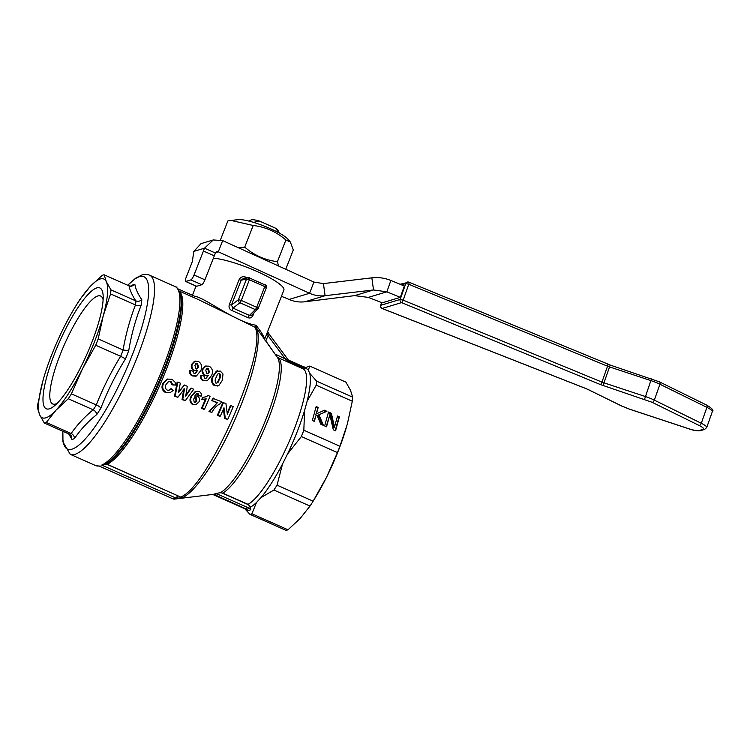 <?xml version="1.0" encoding="UTF-8"?>
<svg xmlns="http://www.w3.org/2000/svg" width="750" height="750" viewBox="0 0 750 750"><rect width="100%" height="100%" fill="white"/><g stroke="black" fill="none" stroke-linecap="round" stroke-linejoin="round"><path stroke-width="1.12" d="M279.234 233.025L278.044 230.438A14.691 2.737 -158.6 0 0 275.831 228.319L259.481 221.062L254.419 222.178M259.481 221.062A14.691 2.737 -158.6 0 0 251.353 219.853A14.691 2.737 -158.6 0 0 251.184 219.909A14.691 2.737 -158.6 0 0 251.044 219.975M405.806 283.463A2.447 2.344 -106.7 0 1 407.278 282.084L407.278 282.084A2.447 2.344 -106.7 0 1 408.788 282.159A2.447 0.675 112.4 0 1 408.919 282.169A2.447 0.675 112.4 0 1 409.05 282.328A2.447 0.675 112.4 0 1 408.769 284.259L405.778 283.547A2.447 2.344 -106.7 0 1 405.806 283.463M130.809 286.425L132.356 285.131A84.431 19.181 113.9 0 1 133.659 284.644A84.431 19.181 113.9 0 1 134.878 284.372C135.591 288.863 137.897 293.962 141.797 299.672A84.431 19.181 113.9 0 1 141.309 304.922C135.525 319.509 131.334 334.744 128.737 350.644A84.431 19.181 113.9 0 1 127.162 354.722A84.431 19.181 113.9 0 1 125.531 358.819L120.675 356.325A80.794 18.356 -66.1 0 0 121.931 353.156A80.794 18.356 -66.1 0 0 123.15 350.006L98.194 338.925A80.794 18.356 -66.1 0 1 96.975 342.075A80.794 18.356 -66.1 0 1 95.719 345.244L82.387 369.028L71.4 393.853L96.356 404.934C98.597 405.9 100.088 406.988 100.838 408.188A84.431 19.181 113.9 0 1 96.787 414.516C87.806 421.781 80.353 429.816 74.428 438.609A84.431 19.181 113.9 0 1 71.916 439.369L68.653 433.856M141.309 304.922C139.706 305.878 137.784 305.906 135.525 304.988L110.569 293.906L103.209 315.891L98.194 338.925M134.878 284.372L131.756 286.2L129.094 285.872L104.128 274.791L106.369 281.803A75.9 17.25 113.9 0 1 103.209 315.891A75.9 17.25 113.9 0 1 94.425 341.972A75.9 17.25 113.9 0 1 82.387 369.028A75.9 17.25 113.9 0 1 56.1 410.081L46.256 422.466L71.222 433.547C73.359 434.681 74.438 436.369 74.428 438.609M306.694 367.753L304.809 368.034L306.469 367.762L305.456 368.494A76.106 17.297 113.9 0 1 308.316 370.228L309.703 373.303L316.584 381.15L352.688 397.172L350.447 390.169L345.872 382.116L309.769 366.094A80.794 18.356 113.9 0 0 308.831 366.319A80.794 18.356 113.9 0 0 307.828 366.675L305.803 367.519M256.491 502.472L251.897 513.769A80.794 18.356 113.9 0 1 250.903 514.125A80.794 18.356 113.9 0 1 249.956 514.35L286.05 530.381A80.794 18.356 113.9 0 0 286.997 530.156A80.794 18.356 113.9 0 0 288 529.791L300.169 518.447L310.012 506.062L273.909 490.041L260.981 497.634L256.491 502.472A76.106 17.297 113.9 0 1 250.491 507.103L250.8 509.681A77.841 17.691 113.9 0 1 249.328 510.253A77.841 17.691 113.9 0 1 247.978 510.534L246.684 509.194A77.128 17.522 -66.1 0 0 248.044 508.913A77.128 17.522 -66.1 0 0 249.525 508.331L250.8 509.681M277.397 357.394L277.556 357.488A74.672 16.969 113.9 0 1 267 422.644A74.672 16.969 113.9 0 1 222.684 493.097L248.044 504.356L250.491 507.103L249.525 508.331L216.731 493.772A77.128 17.522 113.9 0 1 215.25 494.353A77.128 17.522 113.9 0 1 213.881 494.625L212.681 494.447A77.456 17.597 -66.1 0 0 212.831 494.428A77.456 17.597 -66.1 0 0 214.041 494.166A77.456 17.597 -66.1 0 0 215.522 493.594L217.266 493.228L215.522 493.594M266.297 287.766L264.788 286.603A2.447 0.553 -66.1 0 0 265.087 284.569A2.447 0.553 -66.1 0 0 264.975 284.569M248.344 279.356L248.522 277.528L243.009 278.756L241.172 280.219L246.553 279A2.447 2.316 -102.8 0 1 249.581 277.734A2.447 0.553 113.9 0 1 249.694 277.734A2.447 0.553 113.9 0 1 249.394 279.769L246.553 279L238.444 299.681L231.422 305.109L229.312 304.641L239.072 279.75C240.469 277.106 242.569 276.197 245.344 277.013A41.625 7.772 21.4 0 1 247.275 277.791M401.466 284.841L405.778 283.547L400.162 299.447L403.163 300.169L408.769 284.259L607.547 366.188A4.894 0.872 -160.6 0 0 609.338 366.853L650.859 380.587L651.769 378.816M380.663 305.503L380.719 305.297A2.447 2.344 73.3 0 0 382.125 308.456L401.578 302.606A2.447 0.675 -67.6 0 0 403.163 300.169L601.941 382.097L607.547 366.188A2.447 0.675 -67.6 0 0 607.697 364.097A2.447 0.675 -67.6 0 0 607.566 364.088M264.619 339.244L283.875 290.119A41.625 7.772 -158.6 0 0 258.244 272.034A41.625 7.772 -158.6 0 0 213.412 258.188M179.662 291.656A95.484 21.694 113.9 0 1 162.609 378.647A95.484 21.694 113.9 0 1 107.278 464.288L180.562 497.025C208.088 487.828 268.406 350.194 254.972 327.216L255.994 325.228C235.95 322.144 205.706 298.406 195.694 296.475L194.794 296.363M255.103 327.047L256.472 328.003L255.994 325.228C262.05 332.878 264.844 337.762 264.366 339.891M253.969 312.938L253.087 315.197C251.794 317.822 249.984 318.6 247.65 317.522L232.125 310.631C229.462 309.488 228.534 307.5 229.312 304.641M127.706 285.253L135.684 278.166L141.9 274.997C145.219 274.181 147.816 274.275 149.7 275.278A97.941 22.256 113.9 0 1 134.025 365.156A97.941 22.256 113.9 0 1 74.85 454.369A97.941 22.256 113.9 0 1 70.219 454.294L95.606 465.572A97.941 22.256 -66.1 0 0 98.878 465.947L173.166 498.938A2.447 2.362 81.8 0 0 174.384 499.116L179.653 498.469L174.375 499.116A97.613 22.181 113.9 0 0 175.744 498.806A97.613 22.181 113.9 0 0 177.197 498.272L177.825 495.609M71.916 439.369L71.203 435.797L69.272 434.128L44.316 423.047L39.741 415.003L37.5 407.991A80.794 18.356 113.9 0 1 37.875 403.931L42.9 380.906A75.9 17.25 113.9 0 1 44.184 376.416A75.9 17.25 113.9 0 1 51.684 354.825A75.9 17.25 113.9 0 1 63.722 327.769A75.9 17.25 113.9 0 1 74.475 308.194A75.9 17.25 113.9 0 1 90.009 286.716L102.188 275.372A80.794 18.356 -66.1 0 1 104.128 274.791M96.787 414.516C96.497 412.584 95.306 411.028 93.234 409.819L68.269 398.738L56.1 410.081A75.9 17.25 113.9 0 1 39.741 415.003A75.9 17.25 113.9 0 1 42.9 380.906L43.509 378.722M91.669 342.806A66.103 15.019 113.9 0 1 54.066 406.125A66.103 15.019 113.9 0 1 54.441 354A66.103 15.019 113.9 0 1 85.453 297.384A66.103 15.019 113.9 0 1 103.144 295.594A66.103 15.019 113.9 0 1 91.669 342.806M103.116 299.738A59.044 13.416 -66.1 0 0 100.641 296.044A59.044 13.416 -66.1 0 0 60.056 355.012A59.044 13.416 -66.1 0 0 52.725 403.978A59.044 13.416 -66.1 0 0 57.122 403.341M278.503 265.969L277.434 261.647C265.219 260.231 254.316 255.394 244.716 247.125L238.631 247.856M285.741 269.259L293.306 249.966L290.334 242.016L287.925 239.194A28.397 5.297 -158.6 0 0 264.253 226.097A28.397 5.297 -158.6 0 0 237.984 219.619L227.878 220.922L220.472 239.831M290.334 242.016L285.909 240.009C276.375 231.769 265.472 226.922 253.2 225.488L231.094 220.444M222.684 493.097L220.256 492.741A75.328 17.119 -66.1 0 0 263.034 426.375A75.328 17.119 -66.1 0 0 277.472 357.488L256.472 328.003L256.866 328.753L254.972 327.216L198.291 299.522M219.628 416.316L217.35 415.303A95.484 21.694 -66.1 0 0 222.844 402.591L225.919 403.444L227.325 414.178A97.941 22.256 -66.1 0 0 230.934 405.675L233.212 406.678A97.941 22.256 113.9 0 1 227.737 419.391L225.272 418.294L223.987 407.747A97.941 22.256 113.9 0 1 220.341 416.1L219.628 416.316M227.194 413.081A95.484 21.694 -66.1 0 0 230.241 405.881L230.934 405.675M227.737 419.391L224.569 418.509L223.444 409.041M185.878 395.091L190.641 388.294L193.809 389.184L185.372 400.584L182.747 399.413L184.472 388.828L177.9 397.266L175.219 396.075L177.797 382.078L180.328 383.203L178.463 392.728L184.378 385.003L187.312 386.306L185.7 396.112L191.325 388.087M185.372 400.584L182.044 399.628L183.778 389.034M177.9 397.266L174.506 396.281L177.103 382.284L177.797 382.078M178.65 391.791L184.378 385.003M211.941 412.378L208.969 411.581L217.134 402.928L211.819 400.566A95.484 21.694 -66.1 0 0 212.756 398.306L221.447 401.653A97.941 22.256 113.9 0 1 220.716 403.416C216.816 405.366 213.891 408.347 211.941 412.378L209.681 411.375L217.134 402.928M170.091 392.709L165.516 392.55C162.075 390.497 161.175 387.516 162.816 383.606L167.203 379.106L172.031 379.266L175.106 382.247L175.378 385.125L172.678 384.656L171.009 381.394L168.891 381.216L166.134 384.328C164.822 386.709 165.169 388.641 167.184 390.122L169.059 390.253L171.084 388.612L173.128 390.459L170.091 392.709L166.228 392.334C162.778 390.281 161.878 387.3 163.519 383.391L167.897 378.9M175.378 385.125L171.984 384.862L170.316 381.6L171.009 381.394M168.694 390.338L171.084 388.612M203.85 409.312L201.497 408.272A95.484 21.694 -66.1 0 0 205.509 399.094L201.713 399.572A95.484 21.694 -66.1 0 0 202.65 397.369L205.988 396.825L208.144 395.494L210.047 396.337A97.941 22.256 113.9 0 1 204.553 409.097L203.85 409.312M205.706 378.469L207.441 376.2M207.769 375.497L204.825 375.562C202.359 374.016 201.562 371.878 202.425 369.15L205.341 366.084L209.213 366.169C212.55 368.55 213.347 371.634 211.613 375.431L207.234 380.803L203.812 380.503C201.6 379.406 200.728 377.634 201.197 375.197L200.512 375.403C200.044 377.85 200.916 379.622 203.119 380.709L203.812 380.503M207.234 380.794L203.119 380.709M218.194 385.697L214.491 385.744C211.35 383.316 210.731 380.212 212.616 376.462L216.722 371.006L217.425 370.791L213.319 376.247C211.416 380.006 212.044 383.109 215.175 385.538L218.878 385.481L217.406 386.034M194.878 373.659L196.613 371.391M196.941 370.688L193.987 370.753C191.531 369.206 190.734 367.069 191.597 364.341L194.503 361.275L198.384 361.359C201.722 363.741 202.519 366.825 200.784 370.622L196.406 375.994L192.975 375.694C190.772 374.597 189.9 372.825 190.369 370.387L189.675 370.594C189.216 373.041 190.087 374.812 192.291 375.9L192.975 375.694M195.712 376.2L192.291 375.9M196.116 404.559L192.516 404.531C189.722 402.422 189.253 399.656 191.119 396.234L195.319 391.416L199.041 391.453C200.963 392.428 201.675 393.984 201.197 396.131L198.131 395.597L197.381 393.591L198.075 393.384L198.825 395.391L201.197 396.131M217.35 415.303L220.341 416.1M224.569 418.509L225.272 418.294M218.053 415.097A97.941 22.256 -66.1 0 0 223.528 402.384M174.506 396.281L175.219 396.075M182.044 399.628L182.747 399.413M211.819 400.566L217.828 402.712M208.969 411.581L209.681 411.375M212.513 400.35A97.941 22.256 -66.1 0 0 213.45 398.1M171.984 384.862L172.678 384.656M207.459 395.7L208.144 395.494M201.713 399.572L202.406 399.356A97.941 22.256 -66.1 0 0 203.344 397.153M201.497 408.272L202.209 408.056A97.941 22.256 -66.1 0 0 206.213 398.869L205.022 399.244M206.213 398.869L202.406 399.356M204.553 409.097L202.209 408.056M202.425 369.15L203.128 368.934C202.256 371.672 203.053 373.809 205.519 375.356L208.463 375.281L206.053 378.403L204.863 378.328L203.887 376.05L201.197 375.197M207.141 375.75L208.463 375.281M203.128 368.934L206.044 365.869M218.878 385.481L222.356 380.306L222.984 373.959L220.303 371.091L215.963 371.344M191.597 364.341L192.291 364.125C191.428 366.863 192.225 369 194.681 370.547L197.634 370.472L195.216 373.594L194.025 373.519L193.059 371.241L190.369 370.387M196.312 370.941L197.634 370.472M192.291 364.125L195.216 361.059M192.516 404.531L196.116 404.55L199.059 401.728C200.044 399.262 199.453 397.35 197.297 396L194.672 396.103L196.988 393.319L198.075 393.384M194.588 396.066L195.281 395.859L194.672 396.103M198.131 395.597L198.825 395.391M193.219 404.325C190.425 402.206 189.956 399.441 191.812 396.028L196.013 391.209M178.097 288.928L194.906 296.391L194.409 297.75M180.562 497.025L182.475 497.625L177.197 498.272A2.447 2.316 66.3 0 1 175.997 498.084A97.941 22.256 -66.1 0 1 174.534 498.628A97.941 22.256 -66.1 0 1 173.166 498.938A2.447 0.553 -66.1 0 1 173.091 498.928L174.375 499.116M107.278 464.288L101.7 465.094L175.997 498.084A2.447 0.553 113.9 0 0 177.525 495.647L106.453 464.091M209.362 371.972L207.891 373.659L206.691 373.566L205.753 370.106L207.225 368.259L208.341 368.353L209.362 371.972L208.669 372.178L207.637 368.569L208.341 368.353M218.016 382.472L216.028 383.269C214.856 381.497 214.884 379.584 216.103 377.522L217.613 374.119L219.553 373.331C220.762 375.094 220.772 377.006 219.562 379.059L218.016 382.472L217.322 382.688L218.869 379.275C220.069 377.203 220.069 375.291 218.85 373.547M198.534 367.162L197.053 368.85L195.853 368.756L194.925 365.297L196.387 363.45L197.503 363.544L198.534 367.162L197.831 367.369L196.8 363.759L197.503 363.544M193.613 399.084L195.075 397.556L196.172 397.622L196.753 400.744L195.262 402.403L194.241 402.338L193.613 399.084M220.256 492.741L217.266 493.228M207.534 373.725L208.669 372.178M196.706 368.916L197.831 367.369M194.916 402.469L196.059 400.95L195.469 397.838L196.172 397.622M253.087 315.197L252.234 314.353M244.688 278.841L245.344 277.013M239.072 279.75L241.172 280.219L231.422 305.109L233.006 308.109L239.934 302.756A2.447 2.119 -127.7 0 1 238.444 299.681L241.294 300.441L249.394 279.769L264.788 286.603L256.678 307.275L258.197 308.447A2.447 2.156 -134.8 0 1 257.719 309.225L257.719 309.225A2.447 2.156 -134.8 0 1 255.319 309.591L249.45 315.413L251.634 315.253L258.272 308.381L266.372 287.7L266.137 285.459L248.541 277.538M232.125 310.631L233.006 308.109L249.45 315.413L247.65 317.522M267.441 332.034L268.041 335.663L269.316 334.406L267.6 331.462M275.447 354.619L265.894 341.044M100.228 466.022L99.094 466.069L173.091 498.928A2.447 0.553 -66.1 0 1 173.025 498.872M265.809 340.931L268.041 335.663L285.253 358.922L287.794 360.994L288.347 360.019L269.325 334.406M275.775 354.356L285.253 358.922L286.416 357.675M125.531 358.819C115.734 374.569 107.503 391.022 100.838 408.188M308.316 370.228L309.769 366.094M248.044 504.356A74.672 16.969 -66.1 0 0 292.35 433.903A74.672 16.969 -66.1 0 0 302.916 368.747L305.456 368.494L301.828 367.219L301.847 366.009L288.347 360.019M273.909 490.041A80.794 18.356 -66.1 0 0 277.041 485.156L313.134 501.188L326.466 477.394L337.453 452.569L301.359 436.547A80.794 18.356 -66.1 0 0 303.834 430.228L339.928 446.25L347.288 424.256L352.303 401.231L316.209 385.2L307.116 401.269L304.584 410.456A76.106 17.297 113.9 0 1 287.503 454.041L282.544 463.959A76.106 17.297 113.9 0 1 260.981 497.634M95.719 345.244L120.675 356.325M123.15 350.006L128.737 350.644M135.525 304.988A80.794 18.356 -66.1 0 0 135.909 300.928C138.178 301.65 140.137 301.228 141.797 299.672M135.909 300.928L110.944 289.847L106.369 281.803A75.9 17.25 113.9 0 0 90.009 286.716L80.175 299.1A80.794 18.356 -66.1 0 0 77.044 303.984L74.475 308.194M131.203 286.256L132.356 285.131M247.978 510.534L247.369 509.653M244.181 508.106L249.956 514.35M251.897 513.769L288 529.791M277.041 485.156L282.544 463.959M301.359 436.547L287.503 454.041M303.834 430.228L304.584 410.456M334.481 427.059L337.519 416.034L339.413 416.878L335.578 430.8L333.3 429.797L329.859 414.788L326.55 426.797L324.666 425.953L328.491 412.031L331.369 413.306L334.481 427.059L333.9 427.697L330.787 413.934L331.369 413.306M324.441 410.231L326.906 411.328L318.881 414.741L323.456 425.419L320.822 424.247L317.025 415.294L315.881 415.819L314.353 421.378L312.328 420.478L316.153 406.547L318.178 407.456L316.425 413.85L324.441 410.231L316.425 413.85M316.209 385.2A80.794 18.356 -66.1 0 0 316.584 381.15M215.588 252.619L218.297 251.803L309.553 293.269L313.941 282.075L222.694 240.609L218.297 251.803L216.788 251.681L215.4 253.031L204.497 248.194L213.262 239.953L222.694 240.609M313.941 282.075L323.438 283.594L325.087 295.706C319.744 296.325 314.559 295.509 309.553 293.269L289.05 299.438L287.353 298.706A17.138 3.197 -158.6 0 0 281.419 296.372M352.688 397.172A80.794 18.356 113.9 0 1 352.303 401.231M310.012 506.062A80.794 18.356 -66.1 0 0 313.134 501.188M314.7 498.628L315.712 496.969A75.9 17.25 -66.1 0 0 326.466 477.394A75.9 17.25 -66.1 0 0 345.994 428.747A75.9 17.25 -66.1 0 0 346.669 426.45M337.453 452.569A80.794 18.356 -66.1 0 0 339.928 446.25M337.303 416.831L338.822 417.506L339.413 416.878M330.787 413.934L328.275 412.819M326.184 426.637L329.859 414.788M335.212 430.641L338.822 417.506M318.881 414.741L318.3 415.369L322.397 424.95M325.884 411.759L323.85 410.859M315.844 414.478L318.178 407.456M317.597 408.084L315.938 407.344M313.988 421.219L315.881 415.819M44.316 423.047A80.794 18.356 -66.1 0 0 46.256 422.466M68.269 398.738A80.794 18.356 -66.1 0 0 71.4 393.853M110.569 293.906A80.794 18.356 -66.1 0 0 110.944 289.847M289.05 299.438C294.169 301.641 299.447 302.419 304.903 301.781L325.087 295.706L373.509 289.959L386.869 291.834L400.312 297.375L382.181 302.822L368.372 297.394L354.591 295.641L304.903 301.781M213.262 239.953L201.009 243.637L193.8 251.409L192.478 260.531A4.894 1.116 113.9 0 1 191.672 263.316L186.169 277.359A4.894 1.116 -66.1 0 0 185.559 281.419L196.453 286.256A4.894 1.116 -66.1 0 0 196.688 286.266L201.788 284.728A4.894 1.116 -66.1 0 0 204.928 279.834L215.4 253.031M400.312 297.375L404.316 286.012L390.872 280.472C384.703 277.969 378.366 277.087 371.859 277.838L323.438 283.594M214.322 255.853L203.428 251.016L194.025 274.997L204.928 279.834M201.788 284.728L190.894 279.891L185.794 281.428L196.688 286.266M244.716 247.125L253.2 225.488M277.434 261.647L285.909 240.009M203.428 251.016L204.497 248.194L193.8 251.409M190.894 279.891A4.894 1.116 -66.1 0 0 194.025 274.997M381.6 302.597L380.625 305.372C381.159 306.253 378.891 305.409 382.031 308.466A2.447 0.469 111.5 0 1 381.966 308.381M586.406 388.734L382.125 308.456A2.447 0.469 111.5 0 1 382.031 308.466L586.312 388.734A2.447 0.469 -68.5 0 0 586.406 388.734L621.891 406.078L629.438 409.116L688.472 428.634C693.656 430.294 697.153 430.95 698.972 430.584L703.125 429.337C704.409 428.766 703.069 427.462 699.094 425.438L652.116 402.3L600.356 384.534L401.578 302.606A2.447 2.344 -106.7 0 1 400.162 299.447L380.719 305.297L381.666 302.616M275.831 228.319L278.363 232.397M699.094 425.438A2.447 1.341 -63.8 0 0 701.287 423.309A2.447 1.341 -63.8 0 0 701.297 423.281L654.319 400.134A14.691 2.625 -160.6 0 0 645.253 396.488L603.722 382.753A4.894 0.872 19.4 0 1 601.941 382.097A2.447 0.675 -67.6 0 1 600.356 384.534M652.116 402.3A2.447 1.341 -63.8 0 0 654.309 400.162A2.447 1.341 -63.8 0 0 654.319 400.134L659.925 384.234A2.447 1.341 -63.8 0 0 659.606 381.928L610.237 365.081M127.763 285.281A94.303 21.431 113.9 0 1 139.556 276.656A94.303 21.431 113.9 0 1 132.3 354.928A94.303 21.431 113.9 0 1 71.944 449.175A94.303 21.431 113.9 0 1 62.925 431.316M266.137 285.459A2.447 1.238 -33.3 0 1 266.241 285.956A2.447 1.238 146.7 0 1 265.688 287.053M406.312 283.547A2.447 1.847 136 0 1 407.616 282.478A2.447 1.847 -44 0 1 409.05 282.328M403.069 300.131L400.144 299.531M179.653 498.469A94.828 21.544 113.9 0 1 179.531 498.488L212.831 494.428M101.7 465.094A97.941 22.256 -66.1 0 0 160.378 374.119A97.941 22.256 -66.1 0 0 175.087 286.547L149.7 275.278M213.694 494.306L246.684 509.194L246.553 508.284L246.684 509.194M162.816 383.606L163.519 383.391M165.516 392.55L166.228 392.334M205.519 375.356L204.825 375.562M212.616 376.462L213.319 376.247M214.491 385.744L215.175 385.538M194.681 370.547L193.987 370.753M191.119 396.234L191.812 396.028M182.475 497.625A94.828 21.544 -66.1 0 0 235.2 419.062A94.828 21.544 -66.1 0 0 256.866 328.753M105.459 464.269A96.206 21.863 -66.1 0 0 158.419 384.553A96.206 21.863 -66.1 0 0 180.412 293.709L179.963 292.434A97.219 22.087 113.9 0 1 157.603 384.525A97.219 22.087 113.9 0 1 104.016 464.887M218.869 379.275L219.562 379.059M196.753 400.744L196.059 400.95M239.934 302.756L255.319 309.591A2.447 0.553 -66.1 0 0 256.678 307.275L241.294 300.441A2.447 0.553 113.9 0 1 239.934 302.756M276.45 356.034L276.741 355.144M305.194 368.588L304.491 367.978L305.738 367.5M287.794 360.994L301.828 367.219L301.828 368.447M249.197 505.087L221.372 492.731M309.703 373.303A76.106 17.297 113.9 0 1 307.116 401.269M69.272 434.128A80.794 18.356 -66.1 0 0 71.222 433.547M93.169 409.791C84.403 417.066 77.072 424.978 71.156 433.519M93.234 409.819A80.794 18.356 -66.1 0 0 96.356 404.934M120.609 356.297C111.084 371.869 102.975 388.078 96.291 404.906M135.459 304.95C129.919 319.331 125.794 334.341 123.084 349.978M129.028 285.844C129.872 290.231 132.15 295.247 135.834 300.9M371.859 277.838L373.509 289.959L354.591 295.641M390.872 280.472L386.869 291.834L368.372 297.394M400.059 284.259L408.919 282.169L610.209 365.025L603.028 385.528M644.559 399.262L650.859 380.587A14.691 2.625 19.4 0 1 659.925 384.234L706.903 407.372A2.447 1.341 -63.8 0 0 706.584 405.066C712.153 408.356 714.066 410.541 712.341 411.609A14.691 2.625 19.4 0 0 706.903 407.372L701.297 423.281A14.691 2.625 -160.6 0 1 706.734 427.509L712.341 411.609M586.247 388.669A2.447 0.469 -68.5 0 0 586.312 388.734L588.553 389.719A2.447 1.341 116.2 0 1 588.337 389.559M703.125 429.337A2.447 2.344 73.3 0 0 704.625 429.413L706.734 427.509M698.972 430.584A2.447 2.344 73.3 0 0 700.481 430.659L704.625 429.413M621.891 406.078A2.447 1.341 116.2 0 1 621.609 406.003A2.447 1.341 116.2 0 1 621.375 405.825M588.834 389.794A2.447 1.341 116.2 0 1 588.553 389.719L621.609 406.003L629.475 409.172L688.5 428.691C693.356 430.444 697.35 431.1 700.481 430.659M179.447 291.159L198.356 299.559M168.356 390.469L169.059 390.253M168.197 381.422L168.891 381.216M195.712 376.191L196.406 375.984M196.041 286.078L192.431 295.294M207.891 373.659L207.188 373.875M207.225 368.259L206.522 368.475M197.053 368.85L196.359 369.066M196.387 363.45L195.694 363.666M195.075 397.556L194.381 397.762M195.262 402.403L194.559 402.619M261.6 334.95L262.059 335.606M212.737 494.438L247.631 510.037M179.963 292.434C177.459 288.019 175.828 286.059 175.087 286.547M99.731 466.172L95.606 465.572M62.869 431.288L62.962 441.966L70.219 454.294M277.556 357.488L302.916 368.747M305.278 367.35L301.847 366.009M659.606 381.928L706.584 405.066M251.184 219.909L248.559 221.006"/></g></svg>

